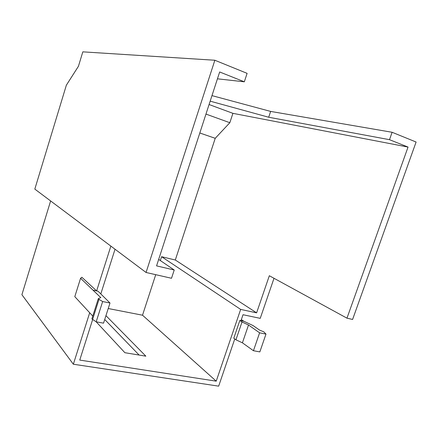 <?xml version="1.0" encoding="UTF-8"?>
<svg xmlns="http://www.w3.org/2000/svg" width="438" height="438" viewBox="0 0 438 438"><rect width="100%" height="100%" fill="white"/><g stroke="black" fill="none" stroke-linecap="round" stroke-linejoin="round"><path stroke-width="0.66" d="M210.169 101.167L268.691 117.236L270.64 111.416L211.97 95.621M268.691 117.236L389.497 139.678L392.114 132.281L270.64 111.416M392.114 132.281L416.1 142.027L352.595 319.45L346.967 318.169L408.041 147.075L389.497 139.678M214.855 60.247L82.826 51.848L78.429 66.297L66.362 85.169L34.816 189.101L146.057 272.48L214.855 60.247L247.109 73.354L244.322 81.807L219.668 71.974L156.569 265.871L174.225 270.011L171.51 278.272L146.057 272.48M346.967 318.169L269.332 275.737L256.608 312.847L175.309 260.013L215.228 138.309L229.83 122.711L232.917 113.338L408.041 147.075M274.002 278.294L260.232 318.355L243.019 314.719L240.988 320.671L243.873 321.268L253.087 325.576L259.504 330.055L263.851 331.884L265.981 334.095L259.608 332.825L253.443 350.723L242.417 342.817L248.51 325.012L259.608 332.825M92.544 319.598L98.993 299.34L98.315 298.65L91.871 318.891L96.179 321.815L103.543 323.167L109.998 303.008L98.046 291.215L96.628 290.92L110.863 246.101M234.757 338.946L218.661 386.152L73.349 364.224L89.653 312.874M240.988 320.671L239.849 320.435L233.777 338.24L235.934 339.795L242.017 321.974L248.51 325.012M256.608 312.847L240.654 309.414L216.23 381.17L79.743 360.08L92.615 319.641M100.8 293.931L115.035 249.227M108.23 308.522L142.52 315.212L216.23 381.17M105.947 315.65L145.859 356.171L124.89 352.71L96.163 321.804M160.33 260.544L161.584 256.695L240.654 309.414M142.52 315.212L155.725 274.681M175.309 260.013L161.584 256.695M239.849 320.435L242.017 321.974M73.349 364.224L21.9 294.708L50.627 200.954M139.131 355.059L104.72 319.488M93.442 290.268L96.628 290.92L81.868 277.265L80.587 278.261L100.822 297.648L98.315 298.65M92.763 316.088L74.799 296.652L80.587 278.261M158.666 259.416L174.225 270.011M243.873 321.268L241.349 319.614M235.934 339.795L242.417 342.817M96.179 321.815L102.645 301.547L109.998 303.008M102.645 301.547L98.993 299.34M217.44 78.818L244.322 81.807M265.981 334.095L259.833 351.9L253.443 350.723M229.83 122.711L205.964 114.083M232.917 113.338L209.074 104.523M199.81 132.988L215.228 138.309"/></g></svg>
